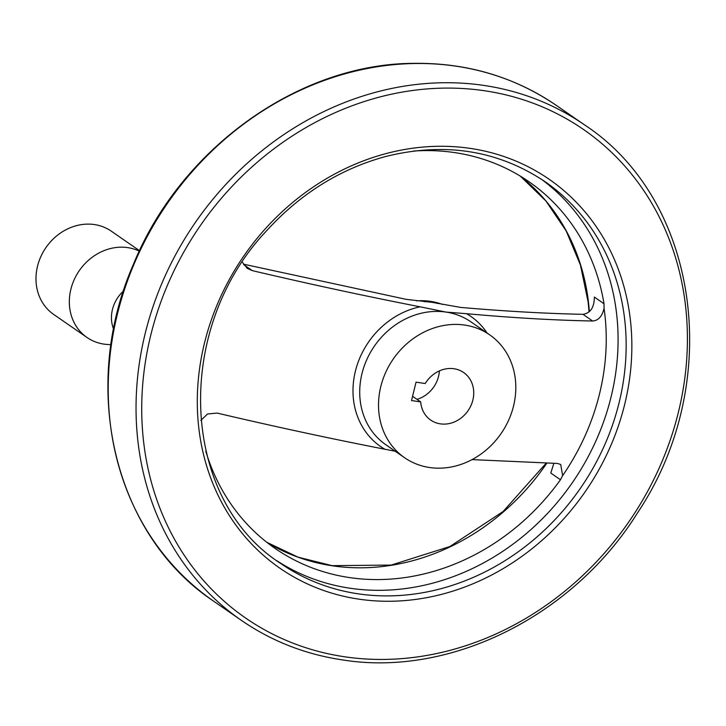 <?xml version="1.0" encoding="UTF-8"?>
<svg xmlns="http://www.w3.org/2000/svg" width="726" height="726" viewBox="0 0 726 726"><rect width="100%" height="100%" fill="white"/><g stroke="black" fill="none" stroke-linecap="round" stroke-linejoin="round"><path stroke-width="1.09" d="M242.348 262.222L247.385 268.457L252.358 270.644C309.113 283.993 365.033 296.054 420.118 306.817L445.991 312.08L466.582 313.696C512.002 317.806 554.029 320.248 592.634 321.01C598.405 320.565 602.208 316.327 604.05 308.296L604.023 303.758A223 195.557 124.7 0 0 528.909 181.691A223 195.557 124.7 0 0 413.475 151.062M395.216 451.236L384.871 449.24C329.858 438.495 273.938 426.434 217.11 413.076L207.527 413.992L200.821 420.463M604.023 303.758L594.34 297.052C594.304 307.37 590.519 313.133 582.969 314.322C545.299 313.532 504.497 311.227 460.565 307.407L431.843 302.297L406.288 299.375L244.989 264.491M205.803 451.245A223 195.557 124.7 0 0 275.172 548.475A223 195.557 124.7 0 0 349.46 577.569A223 195.557 124.7 0 0 560.472 479.75L562.632 475.657L560.717 464.486L557.387 463.433L472.054 459.603M429.547 467.508A74.733 65.54 -55.3 0 1 404.645 457.761A74.733 65.54 -55.3 0 1 393.265 359.016A74.733 65.54 -55.3 0 1 489.687 334.84A74.733 65.54 -55.3 0 1 508.563 420.354A74.733 65.54 -55.3 0 1 429.547 467.508M416.052 382.166L425.227 383.528A28.931 25.374 -55.3 0 1 463.624 372.511A28.931 25.374 -55.3 0 1 468.025 410.735A28.931 25.374 -55.3 0 1 430.709 420.091A28.931 25.374 -55.3 0 1 420.681 401.905L411.506 400.543L416.052 382.166M416.96 399.336A28.931 25.374 124.7 0 0 439.393 370.886M416.506 300.854A74.733 65.54 -55.3 0 1 442.452 304.403M113.628 329.187A33.033 28.967 -55.3 0 1 123.502 290.999M111.024 344.623L108.555 344.532A50.629 44.395 -55.3 0 1 103.891 344.106A50.629 44.395 -55.3 0 1 87.029 337.499A50.629 44.395 -55.3 0 1 77.41 273.557A50.629 44.395 -55.3 0 1 139.31 251.142M87.029 337.499L53.679 314.431A50.629 44.395 -55.3 0 1 45.974 247.539A50.629 44.395 -55.3 0 1 111.287 231.167L139.519 250.697M412.559 396.287L420.681 401.905M553.865 463.306L550.78 473.043L560.472 479.75M243.591 264.582L252.358 270.644M384.871 449.24A79.179 69.442 -55.3 0 1 355.422 371.059A79.179 69.442 -55.3 0 1 420.118 306.817M582.969 314.322L592.634 321.01M358.118 593.814A232.184 203.616 -55.3 0 1 280.771 563.521C180.438 499.424 172.715 329.985 266.351 231.031C300.274 193.688 340.204 168.804 386.15 156.38C445.074 141.897 498.018 150.309 544.963 181.627A232.184 203.616 -55.3 0 1 603.624 447.298A232.184 203.616 -55.3 0 1 358.118 593.814M540.897 178.886A232.184 203.616 -55.3 0 1 594.385 444.248A232.184 203.616 -55.3 0 1 350.041 588.232A232.184 203.616 -55.3 0 1 276.778 560.672M604.05 308.296A222.174 194.831 -55.3 0 1 562.632 475.657M424.175 301.644A74.733 65.54 -55.3 0 1 431.843 302.297A74.733 65.54 -55.3 0 1 437.887 303.504M466.582 313.696A79.179 69.442 -55.3 0 1 487.119 333.062M404.645 457.761L385.842 444.748A74.733 65.54 -55.3 0 1 366.966 359.243A74.733 65.54 -55.3 0 1 445.991 312.08A74.733 65.54 -55.3 0 1 470.884 321.827L489.687 334.84M546.914 463.061A223 195.557 -55.3 0 1 332.463 565.808A223 195.557 -55.3 0 1 266.85 542.331L298.087 557.178L332.072 565.654L391.223 565.073L449.911 546.515L503.109 511.512L546.279 463.043M589.04 311.908L588.151 302.098L580.437 265.026L566.18 230.932L545.888 200.948L520.224 176.064A223 195.557 -55.3 0 1 589.34 311.645M556.488 105.506C514.008 76.529 466.019 62.481 412.54 63.362C297.751 64.233 180.012 149.247 133.266 264.681C79.216 388.092 114.136 535.171 213.598 601.146A301.344 264.264 -55.3 0 1 167.715 202.971A301.344 264.264 -55.3 0 1 556.488 105.506L584.312 124.745A301.344 264.264 -55.3 0 0 195.539 222.22A301.344 264.264 -55.3 0 0 241.422 620.394C271.588 641.149 305.174 654.308 342.191 659.87C450.429 677.476 573.676 615.82 637.918 512.257C724.494 382.439 699.546 199.94 584.312 124.745M344.541 656.767A297.007 260.462 -55.3 0 1 221.239 198.452A297.007 260.462 -55.3 0 1 677.957 266.043A297.007 260.462 -55.3 0 1 344.541 656.767M358.807 599.141A236.522 207.427 -55.3 0 1 260.616 234.153A236.522 207.427 -55.3 0 1 624.324 287.977A236.522 207.427 -55.3 0 1 358.807 599.141M213.598 601.146L241.422 620.394"/></g></svg>
